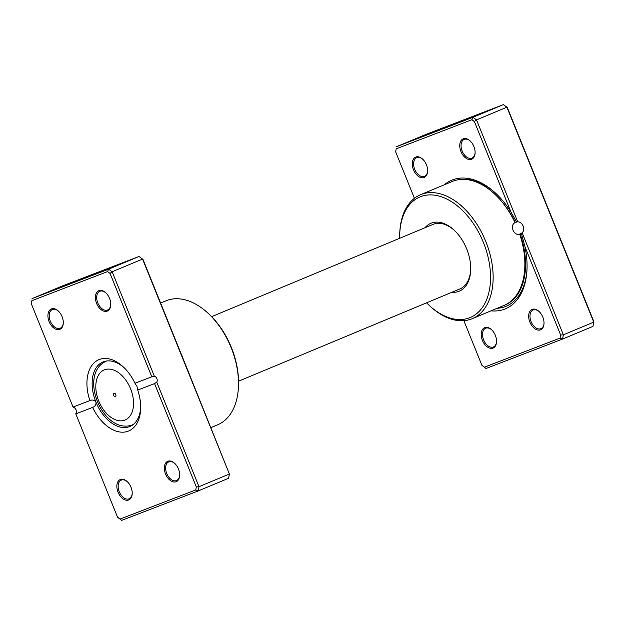 <?xml version="1.0" encoding="UTF-8"?>
<svg xmlns="http://www.w3.org/2000/svg" width="625" height="625" viewBox="0 0 625 625"><rect width="100%" height="100%" fill="white"/><g stroke="black" fill="none" stroke-linecap="round" stroke-linejoin="round"><path stroke-width="0.94" d="M463.859 320.664L481.922 365.352L484.422 367.18L560.109 338.07L560.664 335.07L524.922 246.609L521.359 233.391L522.172 232.883A6.258 4.867 69 0 0 523.102 226.016A6.258 4.867 69 0 0 517.688 221.797L516.609 222.031L511 212.148L474.391 121.547L476.508 119.875L517.688 221.797M521.398 233.078L519.078 234.414M472.273 318.664L503.992 305.438A67.164 42.172 -112.6 0 0 519.703 234.172C516.891 234.945 514.664 233.617 513.031 230.18C511.82 226.57 512.477 224.031 515.016 222.57A67.164 42.172 -112.6 0 0 453 181.188A67.164 42.172 -112.6 0 0 452.32 181.461L420.594 194.68A67.164 42.172 67.4 0 1 421.281 194.406A67.164 42.172 67.4 0 1 485.586 240.984A67.164 42.172 67.4 0 1 472.273 318.664A67.164 42.172 67.4 0 1 471.594 318.938A67.164 42.172 67.4 0 1 430.289 306.383L429.406 305.57A65.32 41.016 -112.6 0 0 469.578 317.781A65.32 41.016 -112.6 0 0 483.406 242.492A65.32 41.016 -112.6 0 0 420.648 196.664A65.32 41.016 -112.6 0 0 399.719 234.344A65.32 41.016 -112.6 0 0 399.68 238.281M514.266 222.859L516.609 222.031M524.922 246.609A69.688 43.758 67.4 0 1 527.016 268.93A69.688 43.758 67.4 0 1 504.688 309.125A69.688 43.758 67.4 0 1 491.031 310.844M444.344 184.781A69.688 43.758 67.4 0 1 452.484 179.914A69.688 43.758 67.4 0 1 495.344 192.945A69.688 43.758 67.4 0 1 511 212.148M484.75 327.633A11.039 6.93 67.4 0 1 491.539 329.695A11.039 6.93 67.4 0 1 496.555 341.734A11.039 6.93 67.4 0 1 493.023 348.102A11.039 6.93 67.4 0 1 482.414 340.359A11.039 6.93 67.4 0 1 484.75 327.633M491.766 329.906A10.117 6.352 -112.6 0 0 485.758 328.211A10.117 6.352 -112.6 0 0 485.656 328.25A10.117 6.352 -112.6 0 0 483.648 339.953A10.117 6.352 -112.6 0 0 493.336 346.977A10.117 6.352 -112.6 0 0 493.438 346.938A10.117 6.352 -112.6 0 0 496.562 341.43M532.211 309.383A11.039 6.93 67.4 0 1 539 311.445A11.039 6.93 67.4 0 1 544.023 323.484A11.039 6.93 67.4 0 1 540.484 329.852A11.039 6.93 67.4 0 1 529.875 322.102A11.039 6.93 67.4 0 1 532.211 309.383M539.227 311.656A10.117 6.352 -112.6 0 0 533.219 309.961A10.117 6.352 -112.6 0 0 533.117 310A10.117 6.352 -112.6 0 0 531.109 321.703A10.117 6.352 -112.6 0 0 540.797 328.719A10.117 6.352 -112.6 0 0 540.906 328.68A10.117 6.352 -112.6 0 0 544.031 323.172M415.828 157.047A11.039 6.93 67.4 0 1 422.617 159.109A11.039 6.93 67.4 0 1 427.633 171.148A11.039 6.93 67.4 0 1 424.102 177.516A11.039 6.93 67.4 0 1 413.492 169.773A11.039 6.93 67.4 0 1 415.828 157.047M422.844 159.32A10.117 6.352 -112.6 0 0 416.836 157.625A10.117 6.352 -112.6 0 0 416.734 157.664A10.117 6.352 -112.6 0 0 414.727 169.367A10.117 6.352 -112.6 0 0 424.414 176.391A10.117 6.352 -112.6 0 0 424.516 176.352A10.117 6.352 -112.6 0 0 427.641 170.844M463.289 138.797A11.039 6.93 67.4 0 1 470.078 140.859A11.039 6.93 67.4 0 1 475.102 152.898A11.039 6.93 67.4 0 1 471.562 159.266A11.039 6.93 67.4 0 1 460.953 151.516A11.039 6.93 67.4 0 1 463.289 138.797M470.305 141.07A10.117 6.352 -112.6 0 0 464.297 139.375A10.117 6.352 -112.6 0 0 464.195 139.414A10.117 6.352 -112.6 0 0 462.188 151.117A10.117 6.352 -112.6 0 0 471.875 158.133A10.117 6.352 -112.6 0 0 471.984 158.094A10.117 6.352 -112.6 0 0 475.109 152.586M425 227.727A36.797 23.109 67.4 0 1 431.328 223.102A36.797 23.109 67.4 0 1 453.961 229.984A36.797 23.109 67.4 0 1 470.688 270.109A36.797 23.109 67.4 0 1 458.898 291.344A36.797 23.109 67.4 0 1 451.906 292.266M459.531 289.086A34.961 21.953 -112.6 0 0 459.883 288.938A34.961 21.953 -112.6 0 0 470.703 269.508M454.406 230.398A34.961 21.953 -112.6 0 0 433.336 224.258A34.961 21.953 -112.6 0 0 432.984 224.406L211.633 316.664M426.578 302.82A65.32 41.016 -112.6 0 0 429.406 305.57M399.719 234.344L399.758 233.148A67.164 42.172 67.4 0 1 420.594 194.68M474.391 121.547L471.891 119.719L396.203 148.828L395.648 151.828L414.422 198.289M522.172 232.883L563.352 334.812L562.57 339.055L592.969 326.383L593.75 322.141L506.906 107.203L503.375 104.617L426.789 134.07L396.383 146.742L472.977 117.289L503.375 104.617M560.109 338.07L562.57 339.055L485.984 368.508L481.922 365.352M560.664 335.07L563.352 334.812L593.75 322.141L593.711 321.297L507.438 107.773L506.906 107.203L476.508 119.875L472.977 117.289L471.891 119.719M395.648 151.828L396.203 148.828M484.422 367.18L485.984 368.508M115.367 396.664A1.844 1.156 -112.6 0 0 115.383 396.656A1.844 1.156 -112.6 0 0 115.75 394.531A1.844 1.156 -112.6 0 0 113.984 393.25A1.844 1.156 -112.6 0 0 113.969 393.258A1.844 1.156 -112.6 0 0 113.602 395.391A1.844 1.156 -112.6 0 0 115.367 396.664M120.391 479.508A11.039 6.93 67.4 0 1 127.188 481.57A11.039 6.93 67.4 0 1 132.203 493.609A11.039 6.93 67.4 0 1 128.664 499.977A11.039 6.93 67.4 0 1 118.055 492.234A11.039 6.93 67.4 0 1 120.391 479.508M127.406 481.781A10.117 6.352 -112.6 0 0 121.398 480.086A10.117 6.352 -112.6 0 0 121.297 480.125A10.117 6.352 -112.6 0 0 119.289 491.836A10.117 6.352 -112.6 0 0 128.984 498.852A10.117 6.352 -112.6 0 0 129.086 498.812A10.117 6.352 -112.6 0 0 132.211 493.305M51.477 308.922A11.039 6.93 67.4 0 1 58.266 310.984A11.039 6.93 67.4 0 1 63.281 323.023A11.039 6.93 67.4 0 1 59.742 329.391A11.039 6.93 67.4 0 1 49.133 321.648A11.039 6.93 67.4 0 1 51.477 308.922M58.484 311.195A10.117 6.352 -112.6 0 0 52.477 309.5A10.117 6.352 -112.6 0 0 52.375 309.539A10.117 6.352 -112.6 0 0 50.367 321.25A10.117 6.352 -112.6 0 0 60.062 328.266A10.117 6.352 -112.6 0 0 60.164 328.227A10.117 6.352 -112.6 0 0 63.289 322.719M98.938 290.672A11.039 6.93 67.4 0 1 105.727 292.734A11.039 6.93 67.4 0 1 110.742 304.773A11.039 6.93 67.4 0 1 107.203 311.141A11.039 6.93 67.4 0 1 96.602 303.391A11.039 6.93 67.4 0 1 98.938 290.672M105.945 292.945A10.117 6.352 -112.6 0 0 99.938 291.25A10.117 6.352 -112.6 0 0 99.836 291.289A10.117 6.352 -112.6 0 0 97.836 302.992A10.117 6.352 -112.6 0 0 107.523 310.008A10.117 6.352 -112.6 0 0 107.625 309.969A10.117 6.352 -112.6 0 0 110.75 304.461M167.859 461.258A11.039 6.93 67.4 0 1 174.648 463.32A11.039 6.93 67.4 0 1 179.664 475.359A11.039 6.93 67.4 0 1 176.125 481.727A11.039 6.93 67.4 0 1 165.523 473.977A11.039 6.93 67.4 0 1 167.859 461.258M174.867 463.531A10.117 6.352 -112.6 0 0 168.859 461.836A10.117 6.352 -112.6 0 0 168.758 461.875A10.117 6.352 -112.6 0 0 166.75 473.578A10.117 6.352 -112.6 0 0 176.445 480.602A10.117 6.352 -112.6 0 0 176.547 480.555A10.117 6.352 -112.6 0 0 179.672 475.055M210.938 427.594L217.625 424.812A67.164 42.172 -112.6 0 0 238.453 386.344A67.164 42.172 -112.6 0 0 207.93 313.109A67.164 42.172 -112.6 0 0 166.625 300.555A67.164 42.172 -112.6 0 0 165.945 300.828L160.617 303.047M123.984 367.57A34.961 21.953 -112.6 0 0 103.352 361.812A34.961 21.953 -112.6 0 0 102.992 361.953A34.961 21.953 -112.6 0 0 95.945 402.102C94.414 400.023 92.383 399.516 89.875 400.586A38.641 24.266 67.4 0 1 99.328 359.5A38.641 24.266 67.4 0 1 123.094 366.727A38.641 24.266 67.4 0 1 134.969 383.242L151.797 376.773L110.039 273.422L107.539 271.594L31.844 300.703L31.289 303.703L73.047 407.055L89.977 400.547M92.625 407.406L75.805 413.875L117.562 517.227L120.062 519.055L195.758 489.945L196.305 486.945L154.555 383.594L137.727 390.062A38.641 24.266 67.4 0 1 140.656 408.859A38.641 24.266 67.4 0 1 121.977 432.188A38.641 24.266 67.4 0 1 92.625 407.406C95.18 406.445 96.281 404.68 95.945 402.102A34.961 21.953 -112.6 0 0 129.539 426.633A34.961 21.953 -112.6 0 0 129.891 426.492A34.961 21.953 -112.6 0 0 140.68 407.625M75.805 413.875L75.867 413.289A3.68 2.867 69 0 0 73.477 407.375L73.047 407.055M182.086 356.188L229.391 474.016L198.992 486.688L198.211 490.93L121.625 520.383L117.562 517.227M195.758 489.945L198.211 490.93L228.617 478.258L229.391 474.016L142.555 259.078L139.016 256.492L62.43 285.945L32.031 298.617L108.617 269.164L112.156 271.75L154.383 376.266L151.898 376.727M139.016 256.492L108.617 269.164L107.539 271.594M190.336 376.602L143.078 259.648L142.555 259.078L112.156 271.75L110.039 273.422M154.555 383.594L156.766 382.172A3.68 2.867 69 0 0 154.383 376.266M156.766 382.172L198.992 486.688L196.305 486.945M31.289 303.703L31.844 300.703M207.93 313.109L208.812 313.922A65.32 41.016 67.4 0 1 238.5 385.148L238.453 386.344M134.969 383.242L136.938 386.344L137.727 390.062M121.625 520.383L120.062 519.055M520.07 233.812A66 41.445 67.4 0 1 505.031 305.008L504.086 305.398M503.594 203.906A66 41.445 67.4 0 1 515.391 222.578M464.703 179.414A67.57 42.438 67.4 0 1 495.852 193.414M527.039 268.234A67.57 42.438 67.4 0 1 505.414 306.539A67.57 42.438 67.4 0 1 497.102 308.312M104.508 369.797A27.141 17.047 -112.6 0 0 98.766 401.078A27.141 17.047 -112.6 0 0 124.844 420.117A27.141 17.047 -112.6 0 0 130.586 388.844A27.141 17.047 -112.6 0 0 104.508 369.797M133.305 424.461A34.43 21.617 67.4 0 1 132.117 424.984A34.43 21.617 67.4 0 1 130.102 425.586C102.664 432.133 79.82 377.328 103.781 362.445A34.43 21.617 67.4 0 1 106.328 361.148A34.43 21.617 67.4 0 1 106.836 360.961M181.594 354.969A67.164 42.172 67.4 0 1 182.227 356.141M190.469 376.539A67.164 42.172 67.4 0 1 190.828 377.812M132.648 424.953L130.102 425.586M106.023 361.078L103.781 362.445M238.539 381.203L459.883 288.938"/></g></svg>
